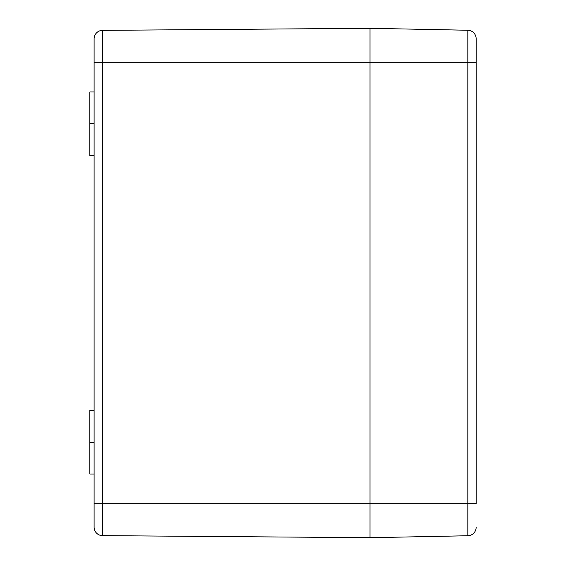 <?xml version="1.0" encoding="UTF-8"?>
<svg xmlns="http://www.w3.org/2000/svg" width="566" height="566" viewBox="0 0 566 566"><rect width="100%" height="100%" fill="white"/><g stroke="black" fill="none" stroke-linecap="round" stroke-linejoin="round"><path stroke-width="0.85" d="M94.097 527.151A8.49 8.49 0 0 0 102.524 535.641L102.524 62.26L476.148 62.26L476.148 38.743A8.49 8.49 0 0 0 467.827 30.253L370.023 28.3L370.023 503.74L94.097 503.74L94.097 527.151A8.49 8.49 0 0 0 102.524 535.641L370.023 537.7L370.023 28.3L102.524 30.359A8.49 8.49 0 0 0 94.097 38.849A8.49 8.49 0 0 1 102.524 30.359L102.524 62.26L94.097 62.26L94.097 38.849M94.097 123.812L89.853 123.812L89.853 91.975L94.097 91.975M89.853 123.812L89.853 155.65L94.097 155.65M94.097 474.025L89.853 474.025L89.853 410.35L94.097 410.35M89.853 442.188L94.097 442.188M94.097 503.74L94.097 62.26M476.148 527.087L476.148 527.257A8.49 8.49 0 0 1 467.827 535.747A8.49 8.49 0 0 0 476.148 527.257L476.148 527.087M370.023 503.74L370.023 537.7L467.827 535.747L467.827 503.74L476.148 503.74L476.148 38.743A8.49 8.49 0 0 0 467.827 30.253L467.827 503.74L370.023 503.74"/></g></svg>
